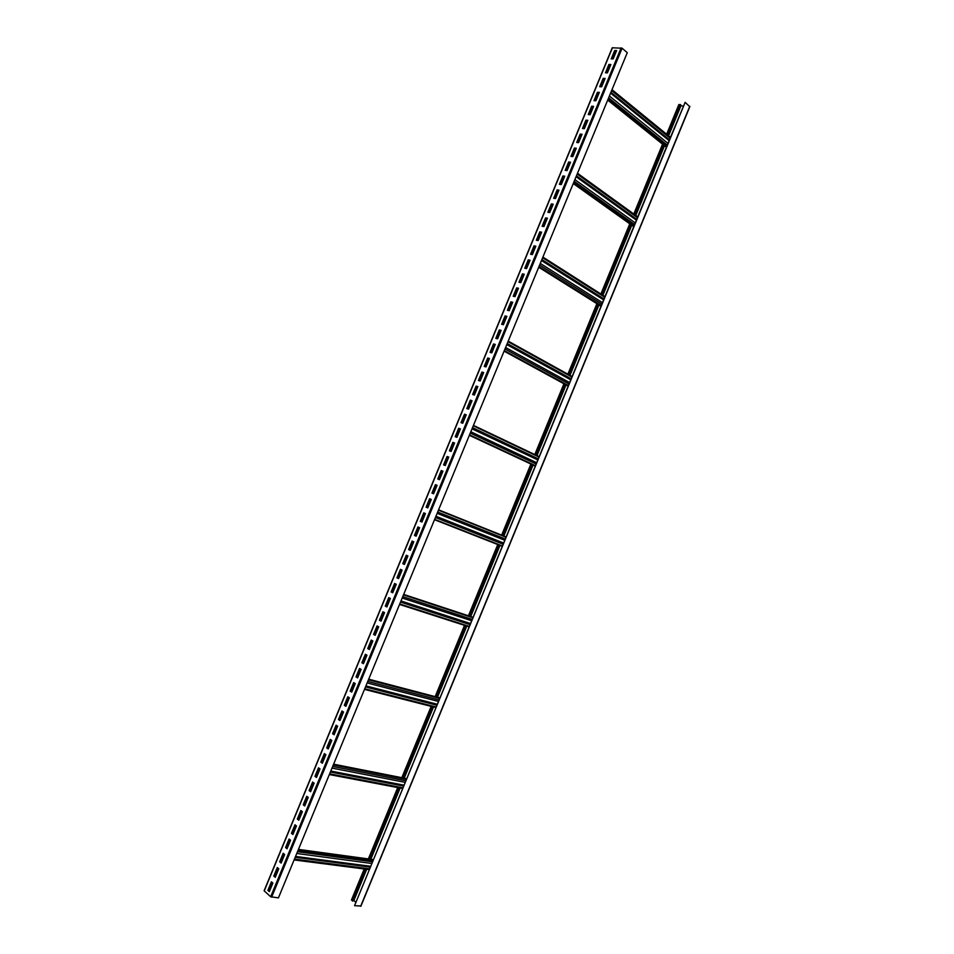 <?xml version="1.0" encoding="UTF-8"?>
<svg xmlns="http://www.w3.org/2000/svg" width="954" height="954" viewBox="0 0 954 954"><rect width="100%" height="100%" fill="white"/><g stroke="black" fill="none" stroke-linecap="round" stroke-linejoin="round"><path stroke-width="1.43" d="M622.103 48.225L627.279 52.661L278.437 897.869L270.662 896.772L264.115 890.762L612.241 47.783L622.103 48.225L271.628 897.177M615.592 50.729L612.218 58.909M609.844 64.645L606.47 72.826M604.097 78.574L600.71 86.766M598.349 92.502L594.962 100.707M592.589 106.443L589.202 114.647M586.841 120.383L583.443 128.599M581.081 134.323L577.683 142.551M575.31 148.275L571.911 156.516M569.55 162.24L566.151 170.48M563.79 176.204L560.38 184.456M558.018 190.18L554.608 198.444M552.247 204.156L548.824 212.432M546.475 218.132L543.053 226.42M540.691 232.132L537.269 240.42M534.92 246.12L531.485 254.42M529.136 260.12L525.702 268.432M523.352 274.132L519.918 282.456M517.557 288.144L514.123 296.479M511.773 302.168L508.327 310.503M505.978 316.191L502.531 324.539M500.182 330.227L496.736 338.587M494.387 344.263L490.94 352.634M488.591 358.31L485.133 366.682M482.796 372.358L479.325 380.741M476.988 386.418L473.518 394.813M471.181 400.477L467.71 408.884M465.373 414.549L461.891 422.968M459.554 428.62L456.084 437.051M453.746 442.704L450.264 451.135M447.927 456.787L444.445 465.23M442.107 470.882L438.613 479.337M436.288 484.978L432.794 493.445M430.457 499.097L426.963 507.552M424.625 513.204L421.131 521.671M418.794 527.335L415.312 535.79M412.963 541.467L409.469 549.921M407.131 555.598L403.637 564.052M401.288 569.741L397.794 578.196M395.445 583.896L391.951 592.339M389.602 598.051L386.108 606.494M383.758 612.206L380.264 620.649M377.903 626.373L374.421 634.815M372.048 640.551L368.566 648.994M366.193 654.73L362.711 663.173M360.338 668.909L356.856 677.352M354.483 683.1L351 691.543M348.615 697.302L345.133 705.733M342.748 711.505L339.266 719.936M336.881 725.72L333.399 734.151M331.014 739.934L327.532 748.365M325.135 754.161L321.665 762.58M319.268 768.387L315.786 776.806M313.389 782.626L309.907 791.045M307.51 796.864L304.028 805.283M301.619 811.115L298.149 819.534M295.74 825.365L292.258 833.784M289.849 839.627L286.379 848.034M283.958 853.89L280.488 862.309M278.067 868.164L274.597 876.571M272.164 882.45L268.694 890.857M267.895 890.356L269.338 891.644L272.88 883.07L271.425 881.794L267.895 890.356L269.41 891.477M273.786 876.082L275.241 877.358L278.783 868.784L277.316 867.52L273.786 876.082L275.301 877.191M279.677 861.82L281.132 863.072L284.674 854.498L283.207 853.258L279.677 861.82L281.203 862.917M285.568 847.557L287.035 848.786L290.565 840.224L289.098 839.007L285.568 847.557L287.094 848.643M291.447 833.307L292.926 834.511L296.467 825.949L294.977 824.757L291.447 833.307L292.985 834.368M297.326 819.057L298.817 820.237L302.358 811.687L300.856 810.506L297.326 819.057L298.876 820.106M303.217 804.818L304.708 805.975L308.237 797.425L306.735 796.28L303.217 804.818L304.755 805.856M309.084 790.58L310.599 791.725L314.128 783.174L312.614 782.041L309.084 790.58L310.646 791.605M314.963 776.353L316.478 777.474L320.007 768.924L318.493 767.815L314.963 776.353L316.525 777.355M320.842 762.127L322.357 763.236L325.886 754.686L324.36 753.6L320.842 762.127L322.404 763.117M326.709 747.912L328.236 748.997L331.765 740.459L330.227 739.386L326.709 747.912L328.283 748.89M332.576 733.709L334.115 734.759L337.633 726.232L336.094 725.183L332.576 733.709L334.15 734.663M338.443 719.507L339.982 720.532L343.512 712.006L341.961 710.98L338.443 719.507L340.029 720.449M344.299 705.304L345.861 706.318L349.379 697.791L347.816 696.79L344.299 705.304L345.897 706.234M350.166 691.113L351.728 692.103L355.246 683.589L353.672 682.599L350.166 691.113L351.764 692.02M356.021 676.935L357.595 677.9L361.113 669.386L359.527 668.42L356.021 676.935L357.619 677.829M361.876 662.756L363.45 663.698L366.968 655.183L365.382 654.253L361.876 662.756L363.486 663.626M367.731 648.577L369.317 649.507L372.835 640.993L371.237 640.074L367.731 648.577L369.341 649.447M373.574 634.41L375.172 635.316L378.69 626.814L377.08 625.919L373.574 634.41L375.196 635.257M379.418 620.255L381.028 621.137L384.545 612.635L382.936 611.764L379.418 620.255L381.051 621.09M385.273 606.1L386.883 606.959L390.389 598.456L388.779 597.609L385.273 606.1L386.907 606.911M391.104 591.957L392.726 592.792L396.244 584.301L394.61 583.466L391.104 591.957L392.75 592.756M396.947 577.814L398.581 578.637L402.087 570.134L400.453 569.323L396.947 577.814L398.593 578.601M402.791 563.671L404.424 564.47L407.93 555.979L406.285 555.192L402.791 563.671L404.436 564.446M408.622 549.552L410.268 550.327L413.774 541.836L412.116 541.073L408.622 549.552L410.28 550.303M414.453 535.421L416.111 536.184L419.605 527.693L417.947 526.954L414.453 535.421L416.111 536.16M420.285 521.301L421.942 522.041L425.448 513.562L423.779 512.835L420.285 521.301L421.954 522.029M426.104 507.194L427.786 507.91L431.28 499.431L429.598 498.727L426.104 507.194L427.786 507.91M431.935 493.087L433.617 493.79L437.111 485.312L435.429 484.632L431.935 493.087L433.617 493.79M437.755 478.991L439.448 479.671L442.942 471.193L441.249 470.537L437.755 478.991M443.574 464.896L445.268 465.552L448.762 457.085L447.068 456.453L443.574 464.896M449.394 450.813L451.099 451.445L454.593 442.99L452.876 442.37L449.394 450.813M455.201 436.729L456.918 437.349L460.412 428.883L458.695 428.286L455.201 436.729M461.009 422.658L462.738 423.254L466.232 414.799L464.503 414.215L461.009 422.658M466.828 408.598L468.557 409.159L472.039 400.716L470.31 400.155L466.828 408.598M472.635 394.527L474.365 395.075L477.859 386.632L476.118 386.096L472.635 394.527M478.431 380.479L480.184 381.004L483.666 372.561L481.913 372.048L478.431 380.479M484.238 366.431L485.991 366.932L489.474 358.489L487.709 358L484.238 366.431M490.034 352.384L491.799 352.873L495.281 344.43L493.516 343.965L490.034 352.384M495.83 338.348L497.606 338.813L501.088 330.382L499.312 329.929L495.83 338.348M501.625 324.312L503.402 324.754L506.884 316.334L505.095 315.905L501.625 324.312M507.421 310.288L509.197 310.718L512.68 302.287L510.891 301.881L507.421 310.288M513.204 296.277L515.005 296.67L518.475 288.251L516.674 287.869L513.204 296.277M518.988 282.265L520.789 282.634L524.271 274.227L522.458 273.858L518.988 282.265M524.772 268.253L526.584 268.611L530.066 260.203L528.242 259.858L524.772 268.253M530.555 254.253L532.38 254.587L535.85 246.18L534.025 245.858L530.555 254.253M536.339 240.253L538.163 240.575L541.633 232.168L539.797 231.87L536.339 240.253M542.111 226.265L543.947 226.563L547.417 218.168L545.569 217.882L542.111 226.265M547.882 212.289L549.731 212.563L553.201 204.168L551.352 203.906L547.882 212.289M553.654 198.313L555.502 198.563L558.972 190.168L557.112 189.929L553.654 198.313M559.426 184.337L561.286 184.575L564.744 176.18L562.884 175.965L559.426 184.337M565.185 170.372L567.058 170.587L570.528 162.204L568.644 162.001L565.185 170.372M570.957 156.42L572.829 156.611L576.288 148.228L574.415 148.049L570.957 156.42M576.717 142.468L578.601 142.635L582.059 134.252L580.175 134.097L576.717 142.468M582.477 128.516L584.373 128.671L587.831 120.299L585.923 120.156L582.477 128.516M588.224 114.575L590.132 114.707L593.591 106.335L591.683 106.216L588.224 114.575M593.984 100.647L595.892 100.754L599.351 92.383L597.431 92.288L593.984 100.647M599.732 86.719L601.652 86.802L605.11 78.443L603.178 78.371L599.732 86.719M605.48 72.802L607.412 72.862L610.858 64.502L608.926 64.443L605.48 72.802M611.228 58.886L613.16 58.933L616.618 50.574L614.674 50.538L611.228 58.886M689.647 106.598L685.139 102.328L354.554 905.668L666.631 146.63L607.972 99.419M685.139 102.328L670.447 137.364L612.003 89.676M670.447 137.364L669.112 140.62L610.584 93.098M669.112 140.62L666.763 146.32L608.115 99.085M668.062 135.42L680.703 104.701L678.986 104.761M683.326 106.085L680.297 105.679M680.512 104.535L667.872 135.253M663.793 145.163L635.066 214.948M631.035 224.739L602.189 294.846M598.206 304.517L569.228 374.934M565.293 384.498L536.184 455.225M532.284 464.681L503.068 535.695M499.18 545.116L469.905 616.272M465.969 625.824L436.658 697.028M432.663 706.747L403.351 777.987M399.285 787.861L369.949 859.137M365.811 869.177L352.658 901.136L351.692 899.956M663.984 145.33L635.269 215.103M631.238 224.882L602.391 294.977M598.42 304.648L569.443 375.053M565.507 384.617L536.398 455.332M532.511 464.789L503.295 535.79M499.419 545.211L470.131 616.344M466.196 625.907L436.908 697.1M432.901 706.807L403.59 778.035M399.523 787.909L370.2 859.172M366.062 869.213L352.658 901.136M355.77 902.055L353.29 900.266M360.755 906.014L354.554 905.668M369.126 869.607L294.094 859.936M369.258 869.285L294.237 859.602M373.026 860.126L298.208 849.966M372.895 860.46L298.077 850.312M402.516 788.481L329.333 774.553M402.648 788.147L329.476 774.207M406.404 779.024L333.447 764.607M406.273 779.346L333.304 764.941M435.823 707.546L364.488 689.384M435.954 707.224L364.631 689.038M439.699 698.113L368.578 679.463M439.567 698.435L368.447 679.808M469.034 626.814L399.547 604.442M469.165 626.492L399.69 604.097M472.91 617.417L403.625 594.545M472.779 617.739L403.494 594.891M502.174 546.284L434.511 519.715M502.305 545.974L434.654 519.381M506.037 536.911L438.59 509.83M505.906 537.233L438.446 510.187M535.23 465.957L469.38 435.227M535.361 465.635L469.523 434.881M539.082 456.608L473.446 425.377M538.95 456.918L473.303 425.711M568.202 385.833L504.165 350.941M568.334 385.511L504.308 350.607M572.042 376.496L508.22 341.127M571.911 376.818L508.077 341.46M601.092 305.9L538.867 266.882M601.223 305.578L538.998 266.548M604.931 296.587L542.909 257.091M604.8 296.909L542.766 257.425M633.909 226.17L573.461 183.037M634.04 225.848L573.604 182.703M637.725 216.88L577.492 173.27M637.594 217.202L577.361 173.604M670.316 137.686L611.86 90.01M271.651 881.985L268.181 890.38M277.542 867.711L274.072 876.118M283.433 853.448L279.963 861.856M289.312 839.186L285.842 847.593M295.203 824.936L291.733 833.343M301.082 810.685L297.612 819.104M306.961 796.447L303.491 804.866M312.84 782.22L309.37 790.627M318.719 767.982L315.237 776.401M324.587 753.767L321.116 762.186M330.466 739.553L326.983 747.972M336.333 725.338L332.851 733.769M342.188 711.135L338.718 719.566M348.055 696.945L344.573 705.376M353.91 682.754L350.428 691.185M359.765 668.563L356.283 677.006M365.62 654.384L362.138 662.827M371.476 640.217L367.994 648.66M377.331 626.051L373.837 634.493M383.174 611.896L379.692 620.338M389.017 597.741L385.535 606.184M394.861 583.598L391.367 592.04M400.704 569.455L397.21 577.897M406.535 555.311L403.041 563.766M412.366 541.192L408.884 549.635M418.198 527.061L414.704 535.516M424.029 512.954L420.535 521.409M429.86 498.835L426.366 507.301M437.111 485.312L435.68 484.739L432.186 493.194M442.93 471.204L441.499 470.644L438.005 479.099M448.762 457.097L447.319 456.561L443.825 465.003M454.581 443.002L453.126 442.477L449.644 450.908M460.4 428.918L458.934 428.406L455.463 436.825M466.208 414.823L464.753 414.334L461.271 422.753M472.027 400.752L470.549 400.275L467.09 408.682M477.835 386.68L476.356 386.227L472.898 394.61M483.642 372.609L482.164 372.167L478.693 380.551M489.45 358.549L487.959 358.132L484.501 366.503M495.257 344.489L493.755 344.096L490.296 352.455M501.053 330.442L499.55 330.06L496.092 338.42M506.848 316.406L505.334 316.036L501.887 324.384M512.644 302.37L511.129 302.024L507.683 310.36M518.439 288.335L516.913 288.001L513.479 296.336M524.235 274.311L522.697 274.001L519.262 282.312M530.019 260.299L528.48 260.001L525.046 268.312M535.802 246.287L534.252 246.001L530.829 254.301M541.586 232.275L540.036 232.013L536.613 240.301M547.369 218.275L545.807 218.037L542.385 226.313M553.153 204.287L551.579 204.061L548.168 212.325M558.925 190.299L557.351 190.084L553.94 198.349M564.696 176.311L563.11 176.12L559.7 184.372M570.468 162.335L568.87 162.168L565.472 170.408M576.24 148.371L574.642 148.216L571.231 156.444M582 134.407L580.39 134.264L577.003 142.492M587.759 120.442L586.15 120.335L582.763 128.54M593.519 106.49L591.909 106.395L588.523 114.599M599.279 92.55L597.657 92.466L594.27 100.659M605.039 78.61L603.405 78.55L600.03 86.731M610.787 64.681L609.153 64.633L605.778 72.802M616.546 50.753L614.889 50.717L611.526 58.886M615.306 50.729L611.931 58.898M609.558 64.645L606.184 72.826M603.81 78.562L600.424 86.754M598.063 92.49L594.676 100.683M592.303 106.419L588.916 114.623M586.555 120.359L583.156 128.575M580.795 134.299L577.397 142.528M575.035 148.252L571.637 156.492M569.264 162.204L565.865 170.456M563.504 176.168L560.093 184.42M557.732 190.144L554.322 198.408M551.961 204.108L548.55 212.384M546.189 218.096L542.778 226.372M540.417 232.084L536.995 240.372M534.645 246.072L531.211 254.372M528.862 260.072L525.427 268.384M523.078 274.072L519.644 282.396M517.295 288.084L513.848 296.42M511.499 302.108L508.065 310.444M505.715 316.132L502.269 324.479M499.92 330.156L496.474 338.515M494.124 344.191L490.666 352.563M488.329 358.239L484.87 366.61M482.521 372.287L479.063 380.67M476.726 386.334L473.256 394.729M470.918 400.394L467.448 408.801M465.111 414.465L461.641 422.872M459.303 428.537L455.821 436.956M453.484 442.608L450.002 451.039M447.676 456.692L444.182 465.135M441.857 470.787L438.363 479.242M436.038 484.882L432.544 493.337M430.206 498.99L426.712 507.445M424.375 513.097L420.881 521.564M418.544 527.216L415.062 535.683M412.712 541.347L409.23 549.802M406.881 555.478L403.387 563.933M401.038 569.621L397.556 578.076M395.206 583.765L391.712 592.219M389.363 597.919L385.869 606.362M383.508 612.074L380.026 620.517M377.665 626.241L374.183 634.684M371.81 640.408L368.327 648.851M365.954 654.587L362.472 663.03M360.099 668.766L356.617 677.209M354.244 682.957L350.762 691.388M348.377 697.147L344.895 705.578M342.522 711.35L339.04 719.781M336.655 725.565L333.173 733.984M330.788 739.779L327.305 748.198M324.909 753.994L321.438 762.413M319.041 768.22L315.559 776.639M313.162 782.447L309.68 790.866M307.283 796.685L303.801 805.104M301.404 810.936L297.922 819.355M295.513 825.186L292.043 833.593M289.622 839.448L286.152 847.856M283.732 853.711L280.261 862.118M277.841 867.973L274.37 876.38M271.95 882.247L268.479 890.654M612.468 47.7L264.222 890.964M621.137 47.843L270.662 896.772M666.429 147.143L607.758 99.955M679.105 104.451L666.786 134.383M662.708 144.304L633.957 214.149M629.926 223.94L601.044 294.118M597.061 303.801L568.047 374.278M564.112 383.854L534.979 454.653M531.08 464.121L501.816 535.194M497.94 544.627L468.629 615.843M464.693 625.419L435.358 696.694M431.351 706.413L402.004 777.725M397.937 787.61L368.578 858.946M364.44 868.999L351.585 900.23M680.405 105.763L668.17 135.504M664.091 145.413L635.376 215.175M631.345 224.965L602.511 295.048M598.528 304.72L569.55 375.113M565.615 384.677L536.518 455.38M532.63 464.848L503.414 535.838M499.538 545.247L470.262 616.391M466.327 625.943L437.027 697.124M433.033 706.842L403.721 778.059M399.654 787.932L370.331 859.184M366.205 869.225L353.421 900.29M680.858 105.942L668.563 135.826M664.485 145.724L635.781 215.473M631.751 225.251L602.916 295.311M598.945 304.97L569.979 375.351M566.044 384.903L536.959 455.595M533.071 465.051L503.855 536.017M499.991 545.426L470.727 616.534M466.792 626.098L437.504 697.255M433.51 706.962L404.21 778.154M400.143 788.028L370.832 859.256M366.706 869.297L353.874 900.481M689.766 106.299L360.648 906.3M369.46 868.808L294.44 859.101M373.217 859.673L298.411 849.477M372.346 861.784L297.493 851.695M371.655 863.465L296.766 853.472M370.498 866.28L295.549 856.43M402.803 787.789L329.631 773.825M406.547 778.679L333.59 764.237M405.688 780.777L332.684 766.444M405.033 782.34L332.004 768.101M403.888 785.154L330.776 771.059M436.05 706.974L364.738 688.776M368.697 679.188L439.806 697.851L368.685 679.212M438.935 699.974L367.779 681.418M438.339 701.428L367.147 682.945M437.182 704.231L365.931 685.902M436.789 705.197L365.513 686.916L436.777 705.221M469.225 626.361L399.75 603.954M472.957 617.286L403.685 594.414L472.957 617.274M472.099 619.384L402.779 596.62M471.55 620.72L402.194 598.027M470.394 623.511L400.978 600.96M469.952 624.584L400.513 602.093L469.952 624.596M502.317 545.938L434.666 519.358M505.179 538.974L437.683 512.036M504.678 540.202L437.159 513.324M503.533 542.993L435.942 516.257M503.044 544.174L435.429 517.497L503.044 544.174M535.194 466.041L469.356 435.31L535.194 466.041M538.915 457.014L473.267 425.818M538.187 458.779L472.504 427.666L538.187 458.779M537.734 459.888L472.015 428.835M536.589 462.678L470.811 431.757M536.053 463.954L470.25 433.116M568.131 386.024L504.082 351.144L568.119 386.036M571.828 377.021L507.993 341.675M571.112 378.774L507.23 343.523L571.112 378.762M570.695 379.775L506.801 344.573M569.55 382.554L505.596 347.494M568.978 383.949L504.988 348.961M600.972 306.198L538.736 267.192M604.669 297.219L542.635 257.747M541.884 259.56L603.965 298.936L541.872 259.595M603.584 299.866L541.478 260.525M602.439 302.633L540.286 263.435M601.831 304.123L539.63 265.021M633.742 226.575L573.282 183.466M637.427 217.619L577.182 174.045M636.39 220.147L576.085 176.705M635.245 222.902L574.88 179.614M634.589 224.512L574.189 181.296M667.979 143.374L609.391 95.996M667.275 145.08L608.652 97.785M670.102 138.211L611.633 90.558M689.885 106.526L360.886 906.24M678.854 104.535L666.631 134.252M662.541 144.173L633.79 214.03M629.759 223.82L600.877 294.011M596.894 303.694L567.88 374.183M563.933 383.758L534.789 454.557M530.889 464.038L501.637 535.122M497.749 544.555L468.438 615.783M464.503 625.359L435.155 696.635M431.16 706.365L401.801 777.677M397.735 787.563L368.363 858.922M364.225 868.975L351.454 900.016M373.252 859.59L298.447 849.394M370.152 867.114L295.18 857.312M406.571 778.631L333.614 764.178M403.506 786.06L330.382 772.013M600.96 306.234L538.712 267.239M633.706 226.647L573.259 183.538M636.735 219.301L576.443 175.81M669.434 139.844L610.918 92.288M666.381 147.25L607.71 100.075"/></g></svg>
